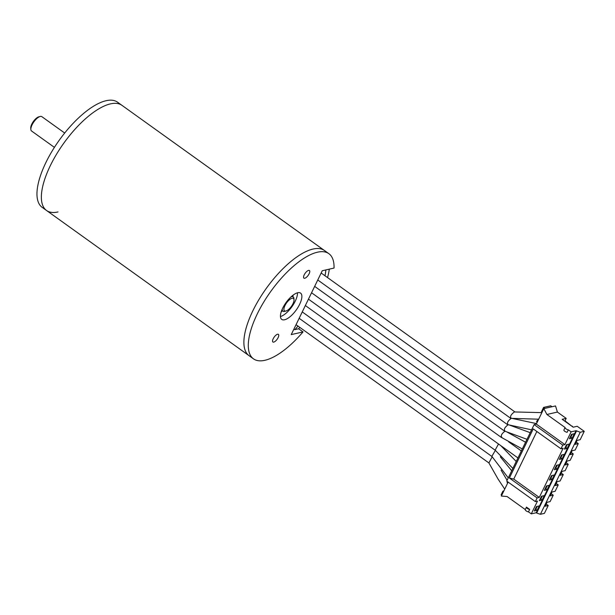 <?xml version="1.0" encoding="UTF-8"?>
<svg xmlns="http://www.w3.org/2000/svg" width="615" height="615" viewBox="0 0 615 615"><rect width="100%" height="100%" fill="white"/><g stroke="black" fill="none" stroke-linecap="round" stroke-linejoin="round"><path stroke-width="0.92" d="M328.856 253.672A64.698 25.2 125.6 0 0 317.394 252.219A64.698 25.2 125.6 0 0 263.358 302.718A64.698 25.2 125.6 0 0 253.465 358.829A64.698 25.2 125.6 0 0 264.919 360.29A64.698 25.2 125.6 0 0 303.034 331.916L291.233 334.614L322.245 270.754L334.045 268.055A64.698 25.2 125.6 0 0 328.856 253.672L324.451 250.513A64.698 25.2 125.6 0 0 312.997 249.06A64.698 25.2 125.6 0 1 324.451 250.513L121.931 105.326A64.698 25.2 125.6 0 0 110.477 103.874A64.698 25.2 125.6 0 0 56.434 154.38A64.698 25.2 125.6 0 0 46.54 210.491L42.143 207.332A64.698 25.2 -54.4 0 1 52.029 151.221A64.698 25.2 -54.4 0 1 106.072 100.722A64.698 25.2 -54.4 0 1 117.534 102.175L121.931 105.326A64.698 25.2 125.6 0 0 110.477 103.874A64.698 25.2 125.6 0 0 56.434 154.38A64.698 25.2 125.6 0 0 46.54 210.491A64.698 25.2 125.6 0 0 58.002 211.944M303.034 331.916L298.629 328.764A64.698 25.2 125.6 0 0 299.805 327.372M327.549 277.596A64.698 25.2 125.6 0 0 329.294 269.147M46.54 210.491L249.06 355.678A64.698 25.2 125.6 0 1 258.953 299.567A64.698 25.2 125.6 0 1 312.997 249.06A64.698 25.2 125.6 0 0 258.953 299.567A64.698 25.2 125.6 0 0 249.06 355.678L253.465 358.829M294.9 329.617A59.109 23.016 125.6 0 0 297.998 326.081M324.997 275.766A59.109 23.016 125.6 0 0 325.842 269.931M308.569 270.392A4.705 1.83 125.6 0 0 304.64 274.067A4.705 1.83 125.6 0 0 303.925 278.149A4.705 1.83 125.6 0 0 304.756 278.249A4.705 1.83 125.6 0 0 308.684 274.582A4.705 1.83 125.6 0 0 309.407 270.5A4.705 1.83 125.6 0 0 308.569 270.392M277.565 334.253A4.705 1.83 125.6 0 0 273.629 337.927A4.705 1.83 125.6 0 0 272.914 342.009A4.705 1.83 125.6 0 0 273.744 342.109A4.705 1.83 125.6 0 0 277.68 338.442A4.705 1.83 125.6 0 0 278.395 334.36A4.705 1.83 125.6 0 0 277.565 334.253M297.721 292.74A16.175 6.296 125.6 0 0 284.207 305.371A16.175 6.296 125.6 0 0 281.732 319.4A16.175 6.296 125.6 0 0 284.599 319.762A16.175 6.296 125.6 0 0 298.114 307.139A16.175 6.296 125.6 0 0 300.581 293.109A16.175 6.296 125.6 0 0 297.721 292.74M280.448 316.541A16.175 6.296 125.6 0 0 291.879 306.762A16.175 6.296 125.6 0 0 297.468 292.809M298.629 328.764L294.7 329.663L293.916 329.102M281.155 311.974A23.524 9.164 125.6 0 0 282.354 310.798M292.632 296.453A23.524 9.164 125.6 0 0 293.363 294.939M30.85 129.473L30.75 128.089A7.649 2.975 -54.4 0 1 33.564 121.217A7.649 2.975 -54.4 0 1 38.822 116.827L40.167 116.481A8.825 3.436 125.6 0 0 34.102 121.547A8.825 3.436 125.6 0 0 30.85 129.473A8.825 3.436 125.6 0 0 31.55 130.995L54.412 147.377M64.69 133.04L41.828 116.65A8.825 3.436 125.6 0 0 40.167 116.481M291.203 306.647A7.649 2.975 125.6 0 0 294.016 299.774A7.649 2.975 125.6 0 0 286.713 302.703A7.649 2.975 125.6 0 0 285.944 311.036A7.649 2.975 125.6 0 0 291.203 306.647M291.026 296.876A8.825 3.436 -54.4 0 1 293.217 296.876A8.825 3.436 -54.4 0 1 293.916 298.39L294.016 299.774M285.944 311.036L284.599 311.39A8.825 3.436 -54.4 0 1 282.938 311.213A8.825 3.436 -54.4 0 1 282.231 309.137M552.024 406.738L550.702 405.792L543.575 407.422L544.89 408.368L555.537 405.938L557.398 412.073L566.2 418.385L562.187 419.307L573.195 427.194L577.208 426.28L584.25 431.33L580.183 439.702L577.101 440.401L575.194 444.322L578.285 443.623L575.179 450.019L572.088 450.718L570.19 454.639L573.272 453.932L571.235 452.479M578.285 443.623L576.247 442.162M529.684 509.412A2.352 0.876 25.9 0 1 527.355 508.436A2.352 0.876 25.9 0 1 526.455 507.114A2.352 0.876 25.9 0 1 526.463 507.106L529.684 509.412L528.493 511.872A2.352 0.876 25.9 0 1 526.163 510.888A2.352 0.876 25.9 0 1 525.264 509.574A2.352 0.876 25.9 0 1 525.272 509.558L526.455 507.129M544.89 408.368L543.814 408.621L546.904 414.479L565.108 427.525A2.352 0.876 25.9 0 0 565.1 427.54L563.917 429.977A2.352 0.876 25.9 0 0 563.909 429.993A2.352 0.876 25.9 0 0 564.801 431.315A2.352 0.876 25.9 0 0 567.13 432.291L568.329 429.831L571.12 431.838L564.916 444.607L536.303 424.089L534.143 424.588L506.706 481.076L535.327 501.594L537.118 497.912L509.381 478.024L533.236 428.901L560.965 448.789L563.125 448.289L539.278 497.412L513.74 479.108L536.857 431.499M509.381 478.024L513.74 479.108M537.118 497.912L539.278 497.412M503.823 490.97L502.901 491.177L503.516 491.616M502.901 491.177L501.117 494.86L501.725 495.298M543.575 407.422L541.5 411.696L542.107 412.135M564.501 420.96L565.008 420.845L572.319 426.564M566.2 418.385L565.008 420.845M571.981 426.326L572.488 426.21M538.225 420.13L537.302 420.345L536.587 421.813L537.195 422.251M537.302 420.345L537.91 420.783M573.272 453.932L570.167 460.327L567.084 461.035L565.177 464.955L568.26 464.248L565.162 470.644L562.072 471.351L560.173 475.272L563.255 474.565L560.15 480.961L557.067 481.668L555.16 485.589L558.243 484.881L555.137 491.277L552.055 491.985L550.148 495.905L553.239 495.198L550.133 501.594L547.043 502.301L545.144 506.222L548.226 505.515L546.189 504.054M553.239 495.198L551.201 493.737M558.243 484.881L556.214 483.421M563.255 474.565L561.218 473.112M568.26 464.248L566.231 462.795M507.529 481.66L507.106 482.537L507.713 482.967M525.272 509.558L507.068 496.513L501.356 496.059L508.136 482.099M557.398 412.073L546.904 414.479M563.909 429.993L565.1 427.54A2.352 0.876 25.9 0 0 565.992 428.855A2.352 0.876 25.9 0 0 568.329 429.831M536.303 424.089L543.814 408.621M560.965 448.789L562.756 445.099L534.143 424.588M562.756 445.099L564.916 444.607M535.327 501.594L537.487 501.102L531.283 513.871L528.493 511.872M571.12 431.838L576.055 430.708L580.237 432.245L540.408 514.278L544.413 513.364L548.226 505.515M576.493 431.023L536.664 513.056L540.408 514.278M580.237 432.245L584.25 431.33M571.535 434.359L569.39 438.779L572.165 438.141L574.318 433.721L571.535 434.359M570.074 437.373L570.851 437.196L572.165 438.141M570.851 437.196L572.311 434.182M566.53 444.676L564.385 449.096L567.161 448.458L569.305 444.038L566.53 444.676M565.062 447.689L565.838 447.512L567.161 448.458M565.838 447.512L567.307 444.499M561.518 454.992L559.373 459.413L562.148 458.775L564.301 454.354L561.518 454.992M560.057 458.006L560.826 457.829L562.148 458.775M560.826 457.829L562.295 454.816M556.514 465.309L554.361 469.729L557.144 469.091L559.289 464.671L556.514 465.309M555.045 468.323L555.822 468.146L557.144 469.091M555.822 468.146L557.282 465.132M551.501 475.626L549.356 480.046L552.132 479.408L554.276 474.988L551.501 475.626M550.041 478.639L550.809 478.462L552.132 479.408M550.809 478.462L552.278 475.449M546.497 485.935L544.344 490.363L547.119 489.724L549.272 485.304L546.497 485.935M545.028 488.956L545.805 488.779L547.119 489.724M545.805 488.779L547.265 485.758M541.484 496.251L539.34 500.671L542.115 500.041L544.26 495.621L541.484 496.251M540.016 499.272L540.793 499.096L542.115 500.041M540.793 499.096L542.261 496.074M536.472 506.568L534.327 510.988L537.103 510.358L539.255 505.937L536.472 506.568M535.012 509.589L535.788 509.412L537.103 510.358M535.788 509.412L537.249 506.391M576.055 430.708L536.219 512.741L531.283 513.871M536.219 512.741L536.664 513.056M498.511 443.999L495.121 450.142M541.861 412.642L514.386 411.942C510.788 414.656 509.75 416.786 511.28 418.323C507.683 421.044 506.652 423.166 508.182 424.711C504.584 427.425 503.547 429.554 505.084 431.1C501.479 433.813 500.449 435.943 501.978 437.48M510.627 418.208L511.28 418.323M511.941 418.438L511.503 418.3M507.529 424.596L531.583 429.847M311.559 292.755L504.408 431.007L526.994 439.302M501.325 437.373L522.304 448.965M495.306 450.441L491.862 456.33L508.259 477.886M492.154 456.853L488.917 462.911M292.01 296.007L293.217 296.876M281.732 310.344L282.938 311.213M526.455 507.114L525.264 509.574M500.725 445.591L516.231 461.465M495.014 450.019L512.856 468.415M302.257 311.92L495.106 450.172M321.153 273.006L514.84 411.865M511.188 418.346L538.679 419.199M317.763 279.986L510.604 418.238M511.711 418.323L536.534 423.612M314.657 286.375L507.506 424.627M510.127 425.326L530.215 432.668M507.267 432.184L525.571 442.231M308.461 299.144L501.302 437.396M508.674 441.877L521.336 450.956M305.355 305.532L517.945 457.937M500.341 456.814L511.711 470.783M299.159 318.301L491.977 456.538M507.083 480.307L501.079 470.091M488.817 462.795L497.958 478.885L504.723 489.125M296.053 324.689L488.902 462.941"/></g></svg>
